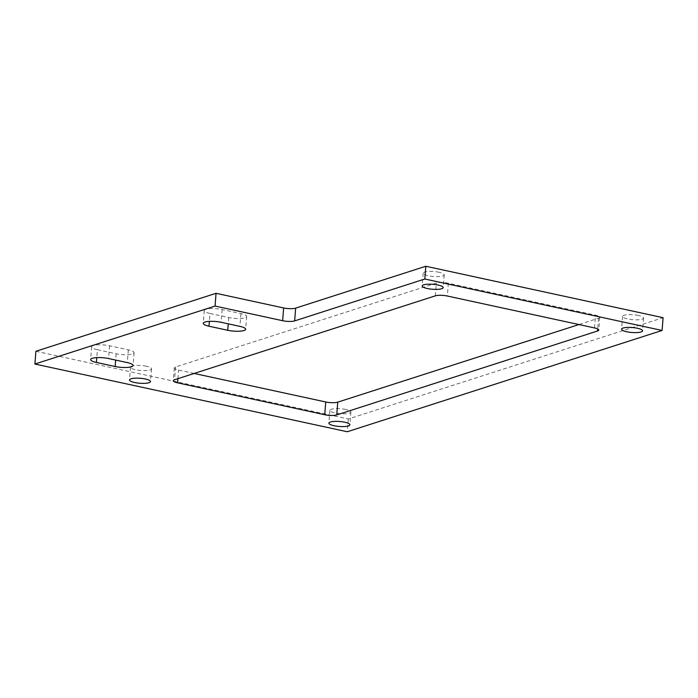 <?xml version="1.0" encoding="UTF-8"?>
<svg xmlns="http://www.w3.org/2000/svg" width="698" height="698" viewBox="0 0 698 698"><rect width="100%" height="100%" fill="white"/><g stroke="black" fill="none" stroke-linecap="round" stroke-linejoin="round"><path stroke-width="0.52" stroke-dasharray="3.49 2.62" d="M146.432 366.258A10.54 2.487 -175.5 0 0 130.517 367.174A10.54 2.487 -175.5 0 0 140.83 370.481A10.54 2.487 -175.5 0 0 151.536 368.823A10.54 2.487 -175.5 0 0 146.432 366.258M638.469 315.505A10.54 2.487 -175.5 0 0 622.564 316.412A10.54 2.487 -175.5 0 0 632.877 319.719A10.54 2.487 -175.5 0 0 643.573 318.07A10.54 2.487 -175.5 0 0 638.469 315.505M345.798 409.482A10.54 2.487 -175.5 0 0 329.884 410.389A10.54 2.487 -175.5 0 0 340.196 413.696A10.54 2.487 -175.5 0 0 350.893 412.047A10.54 2.487 -175.5 0 0 345.798 409.482M439.112 272.281A10.54 2.487 -175.5 0 0 423.197 273.197A10.54 2.487 -175.5 0 0 433.51 276.504A10.54 2.487 -175.5 0 0 444.207 274.846A10.54 2.487 -175.5 0 0 439.112 272.281M97.397 349.689L116.165 353.755A11.857 2.801 -175.5 0 0 134.068 352.734A11.857 2.801 -175.5 0 0 128.327 349.846L109.551 345.772A11.857 2.801 -175.5 0 0 91.656 346.801A11.857 2.801 -175.5 0 0 97.397 349.689L96.769 357.612M209.993 313.454L228.761 317.529A11.857 2.801 -175.5 0 0 246.664 316.499A11.857 2.801 -175.5 0 0 240.923 313.611L222.147 309.546A11.857 2.801 -175.5 0 0 204.252 310.566A11.857 2.801 -175.5 0 0 209.993 313.454L209.365 321.377M194.149 373.456L178.566 370.071A8.777 2.077 4.5 0 1 174.317 367.933A8.777 2.077 4.5 0 1 175.564 367L436.337 283.083A8.777 2.077 4.5 0 1 448.352 283.266L595.525 315.164A8.777 2.077 4.5 0 1 599.774 317.302A8.777 2.077 4.5 0 1 598.535 318.244L578.939 324.544M35.903 351.277L348.276 418.992L663.1 317.686M348.276 418.992L347.272 431.748M116.165 353.755L115.667 360.081M109.551 345.772L108.548 358.536M128.327 349.846L127.324 362.602M228.761 317.529L228.263 323.846M222.147 309.546L221.144 322.301M240.923 313.611L239.92 326.376M177.894 378.682L178.566 370.071M175.564 367L174.561 379.756M435.334 295.847L436.337 283.083M448.352 283.266L447.348 296.022M594.522 327.929L595.525 315.164M598.535 318.244L597.689 328.941M130.517 367.174L129.514 379.93M151.536 368.823L150.524 381.588M622.564 316.412L621.56 329.177M643.573 318.07L642.57 330.826M329.884 410.389L328.88 423.154M350.893 412.047L349.89 424.803M423.197 273.197L422.194 285.953M444.207 274.846L443.204 287.611M91.656 346.801L90.653 359.557M134.068 352.734L133.065 365.49M204.252 310.566L203.249 323.331M246.664 316.499L245.661 329.255M174.317 367.933L173.313 380.698M599.774 317.302L598.771 330.067"/><path stroke-width="1.05" d="M283.641 307.958L282.638 320.714A8.777 2.077 -175.5 0 0 294.652 320.897L295.655 308.132A8.777 2.077 4.5 0 1 283.641 307.958L216.057 293.308L215.054 306.064L34.9 364.033L347.272 431.748L662.097 330.451L424.812 279.008L294.652 320.897M282.638 320.714L215.054 306.064M145.428 379.023A10.54 2.487 4.5 0 1 150.524 381.588A10.54 2.487 4.5 0 1 134.618 382.495A10.54 2.487 4.5 0 1 129.514 379.93A10.54 2.487 4.5 0 1 145.428 379.023M637.466 328.261A10.54 2.487 4.5 0 1 642.57 330.826A10.54 2.487 4.5 0 1 626.656 331.742A10.54 2.487 4.5 0 1 621.56 329.177A10.54 2.487 4.5 0 1 637.466 328.261M344.795 422.238A10.54 2.487 4.5 0 1 349.89 424.803A10.54 2.487 4.5 0 1 333.984 425.719A10.54 2.487 4.5 0 1 328.88 423.154A10.54 2.487 4.5 0 1 344.795 422.238M438.108 285.046A10.54 2.487 4.5 0 1 443.204 287.611A10.54 2.487 4.5 0 1 427.298 288.518A10.54 2.487 4.5 0 1 422.194 285.953A10.54 2.487 4.5 0 1 438.108 285.046M115.161 366.52L96.385 362.445A11.857 2.801 4.5 0 1 90.653 359.557A11.857 2.801 4.5 0 1 108.548 358.536L127.324 362.602A11.857 2.801 4.5 0 1 133.065 365.49A11.857 2.801 4.5 0 1 115.161 366.52L115.667 360.081M227.757 330.285L208.99 326.219A11.857 2.801 4.5 0 1 203.249 323.331A11.857 2.801 4.5 0 1 221.144 322.301L239.92 326.376A11.857 2.801 4.5 0 1 245.661 329.255A11.857 2.801 4.5 0 1 227.757 330.285L228.263 323.846M325.748 401.978L324.736 414.734A8.777 2.077 -175.5 0 0 336.75 414.917L337.753 402.153A8.777 2.077 4.5 0 1 325.748 401.978L194.149 373.456M324.736 414.734L177.562 382.836L177.894 378.682M597.689 328.941L597.532 331A8.777 2.077 -175.5 0 0 598.771 330.067A8.777 2.077 -175.5 0 0 594.522 327.929L447.348 296.022A8.777 2.077 -175.5 0 0 435.334 295.847L174.561 379.756A8.777 2.077 -175.5 0 0 173.313 380.698A8.777 2.077 -175.5 0 0 177.562 382.836M597.532 331L336.75 414.917M578.939 324.544L337.753 402.153M424.812 279.008L425.815 266.252L663.1 317.686L662.097 330.451M216.057 293.308L35.903 351.277L34.9 364.033M425.815 266.252L295.655 308.132M96.769 357.612L96.385 362.445M209.365 321.377L208.99 326.219"/></g></svg>
